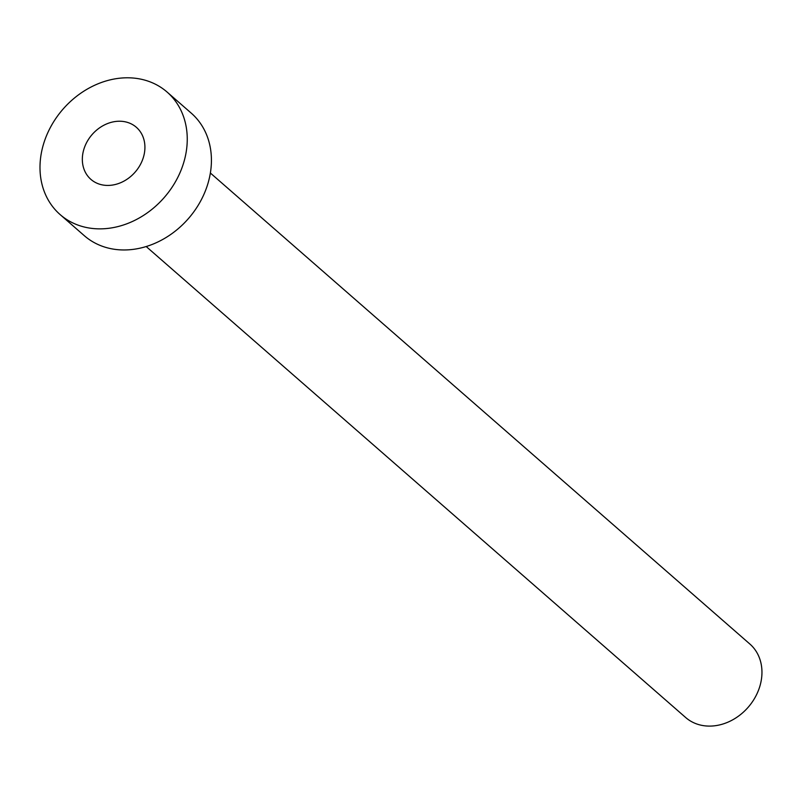 <?xml version="1.0" encoding="UTF-8"?>
<svg xmlns="http://www.w3.org/2000/svg" width="802" height="802" viewBox="0 0 802 802"><rect width="100%" height="100%" fill="white"/><g stroke="black" fill="none" stroke-linecap="round" stroke-linejoin="round"><path stroke-width="1.2" d="M98.987 184.009A34.566 28.551 -48.9 0 0 138.545 167.628A34.566 28.551 -48.9 0 0 136.36 127.297A34.566 28.551 -48.9 0 0 128.26 122.646A34.566 28.551 -48.9 0 0 88.711 139.027A34.566 28.551 -48.9 0 0 90.897 179.367A34.566 28.551 -48.9 0 0 98.987 184.009M210.375 173.021L749.87 644.026A48.792 40.311 131.1 0 1 752.958 700.968A48.792 40.311 131.1 0 1 697.118 724.096A48.792 40.311 131.1 0 1 685.69 717.539L146.185 246.535M167.107 92.07L191.277 113.162A81.323 67.178 131.1 0 1 196.42 208.069A81.323 67.178 131.1 0 1 103.358 246.625A81.323 67.178 131.1 0 1 84.31 235.688L60.14 214.595A81.323 67.178 131.1 0 1 54.997 119.688A81.323 67.178 131.1 0 1 148.059 81.132A81.323 67.178 131.1 0 1 167.107 92.07A81.323 67.178 131.1 0 1 172.25 186.976A81.323 67.178 131.1 0 1 79.187 225.522A81.323 67.178 131.1 0 1 60.14 214.595"/></g></svg>
